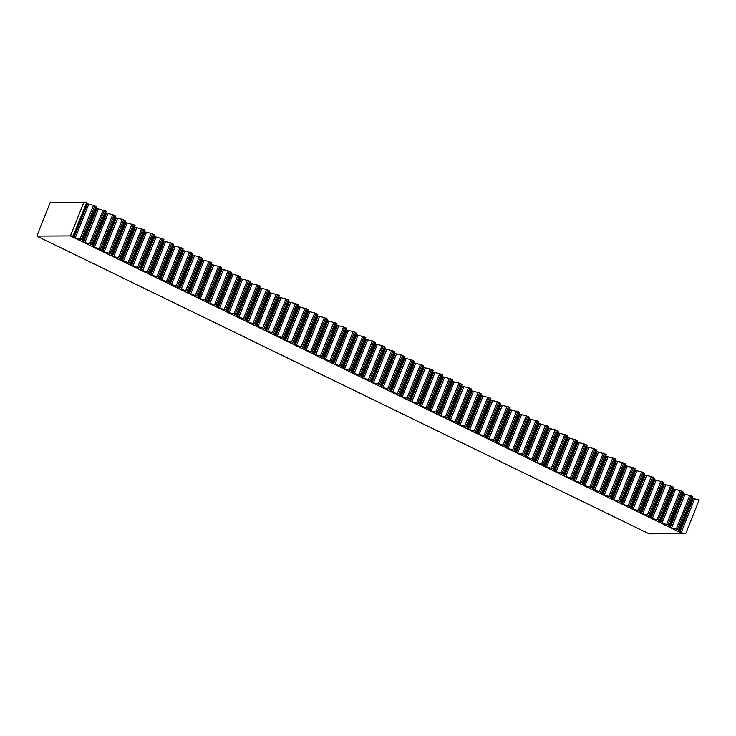 <?xml version="1.0" encoding="UTF-8"?>
<svg xmlns="http://www.w3.org/2000/svg" width="736" height="736" viewBox="0 0 736 736"><rect width="100%" height="100%" fill="white"/><g stroke="black" fill="none" stroke-linecap="round" stroke-linejoin="round"><path stroke-width="1.1" d="M36.8 236.081L70.417 235.906L682.704 533.637L649.088 533.821L36.8 236.081L50.287 202.372L86.912 202.179L72.68 236.854L73.306 237.314L86.425 203.403L88.624 204.498M73.306 237.314L70.417 235.906L83.904 202.198L70.417 235.906L73.434 235.888M82.929 241.988L73.894 237.599L81.319 239.494L83.085 240.516L82.294 241.528L82.929 241.988L96.057 208.095L98.247 209.171M105.671 212.787L107.861 213.854M102.166 251.344L93.132 246.956L101.697 249.403L102.322 249.872L101.54 250.875L102.166 251.344L115.294 217.442L117.484 218.528M111.78 256.018L102.746 251.629L110.17 253.524L111.946 254.546L111.154 255.548L111.78 256.018L124.908 222.125L127.098 223.201M134.522 226.817L136.712 227.884M144.136 231.49L146.335 232.558M140.631 270.048L131.597 265.659L140.162 268.116L140.797 268.576L140.006 269.578L140.631 270.048L153.769 236.155L155.949 237.231M163.374 240.847L165.572 241.914M159.868 279.404L150.834 275.016L158.258 276.911L160.034 277.932L159.243 278.935L159.868 279.404L172.997 245.502L175.186 246.588M169.482 284.078L160.457 279.689L169.022 282.146L169.648 282.606L168.857 283.618L169.482 284.078L182.62 250.185L184.8 251.261M192.225 254.877L194.424 255.944M188.72 293.434L179.685 289.046L187.11 290.941L188.885 291.962L188.094 292.965L188.72 293.434L201.857 259.532L204.038 260.618M198.343 298.108L189.308 293.719L197.874 296.176L198.499 296.636L197.708 297.648L198.343 298.108L211.471 264.215L213.661 265.291M221.085 268.907L223.275 269.974M217.58 307.464L208.546 303.076L215.97 304.971L217.736 305.992L216.954 306.995L217.58 307.464L230.708 273.562L232.898 274.648M227.194 312.138L218.16 307.749L226.725 310.206L227.36 310.666L226.568 311.668L227.194 312.138L240.322 278.245L242.512 279.321M249.936 282.937L252.126 284.004M259.55 287.61L261.749 288.678M256.045 326.177L247.011 321.779L255.576 324.236L256.211 324.696L255.42 325.698L256.045 326.177L269.174 292.275L271.363 293.351M278.788 296.967L280.986 298.034M275.282 335.524L266.248 331.136L273.672 333.031L275.448 334.052L274.657 335.055L275.282 335.524L288.411 301.622L290.6 302.708M284.896 340.207L275.871 335.809L284.436 338.266L285.062 338.726L284.271 339.738L284.896 340.207L298.034 306.305L300.214 307.39M307.639 310.997L309.838 312.064M304.134 349.554L295.099 345.166L302.524 347.061L304.299 348.082L303.508 349.085L304.134 349.554L317.262 315.661L319.452 316.738M313.757 354.237L304.722 349.839L313.288 352.296L313.913 352.756L313.122 353.768L313.757 354.237L326.885 320.335L329.075 321.42M336.499 325.027L338.689 326.094M332.985 363.584L323.96 359.196L331.384 361.091L333.15 362.112L332.368 363.115L332.985 363.584L346.122 329.691L348.303 330.768M342.608 368.267L333.574 363.869L342.139 366.326L342.764 366.786L341.973 367.798L342.608 368.267L355.736 334.365L357.926 335.45M365.35 339.057L367.54 340.124M374.964 343.73L377.163 344.798M371.459 382.297L362.425 377.899L370.99 380.356L371.625 380.816L370.834 381.818L371.459 382.297L384.588 348.395L386.777 349.48M394.202 353.087L396.391 354.154M390.696 391.644L381.662 387.256L389.086 389.151L390.853 390.172L390.071 391.175L390.696 391.644L403.825 357.751L406.014 358.828M400.31 396.327L391.276 391.929L399.841 394.386L400.476 394.846L399.685 395.867L400.31 396.327L413.448 362.425L415.628 363.51M423.053 367.117L425.252 368.184M419.548 405.674L410.513 401.286L419.078 403.742L419.713 404.202L418.922 405.205L419.548 405.674L432.676 371.781L434.866 372.858M429.171 410.357L420.136 405.959L428.702 408.416L429.327 408.876L428.545 409.888L429.171 410.357L442.299 376.455L444.489 377.54M451.913 381.147L454.103 382.214M448.399 419.704L439.374 415.316L447.939 417.772L448.564 418.232L447.782 419.235L448.399 419.704L461.536 385.811L463.717 386.888M458.022 424.387L448.988 419.989L457.553 422.446L458.178 422.906L457.396 423.918L458.022 424.387L471.15 390.485L473.34 391.57M480.764 395.177L482.954 396.244M490.378 399.85L492.577 400.918M486.873 438.417L477.839 434.019L486.404 436.476L487.039 436.936L486.248 437.948L486.873 438.417L500.002 404.515L502.191 405.6M509.616 409.207L511.805 410.274M519.23 413.89L521.428 414.948M515.724 452.447L506.69 448.049L515.255 450.506L515.89 450.975L515.099 451.978L515.724 452.447L528.853 418.545L531.042 419.63M538.467 423.237L540.666 424.304M548.09 427.92L550.28 428.978M544.576 466.477L535.55 462.079L544.116 464.536L544.741 465.005L543.959 466.008L544.576 466.477L557.713 432.575L559.894 433.66M567.318 437.267L569.517 438.334M576.941 441.95L579.131 443.017M573.436 480.507L564.402 476.109L572.967 478.566L573.592 479.035L572.81 480.038L573.436 480.507L586.564 446.605L588.754 447.69M583.05 485.18L574.016 480.792L581.44 482.687L583.216 483.708L582.424 484.711L583.05 485.18L596.178 451.288L598.368 452.364M605.792 455.98L607.991 457.047M615.406 460.653L617.605 461.72M611.901 499.21L602.876 494.822L610.291 496.717L612.067 497.738L611.285 498.741L611.901 499.21L625.039 465.318L627.219 466.394M634.644 470.01L636.842 471.077M631.138 508.567L622.104 504.178L630.669 506.626L631.304 507.095L630.513 508.098L631.138 508.567L644.267 474.665L646.456 475.75M640.762 513.24L631.727 508.852L639.152 510.747L640.918 511.768L640.136 512.771L640.762 513.24L653.89 479.348L656.08 480.424M663.504 484.04L665.694 485.107M659.99 522.597L650.964 518.208L658.38 520.104L660.155 521.125L659.373 522.128L659.99 522.597L673.127 488.695L675.308 489.78M669.613 527.27L660.578 522.882L668.003 524.777L669.769 525.798L668.987 526.801L669.613 527.27L682.741 493.378L684.931 494.454M692.355 498.07L694.545 499.137M73.894 237.599L87.372 203.89L93.49 205.326L96.572 206.807L83.094 240.506M83.085 240.516L96.572 206.807M92.543 246.67L83.508 242.273L96.996 208.564L105.561 211.02L106.186 211.49L91.917 246.192L92.543 246.67L105.671 212.768M83.508 242.273L89.626 243.708L92.708 245.189L106.186 211.48M93.132 246.956L106.61 213.247L112.728 214.673L115.81 216.163L102.322 249.881L115.81 216.163M102.746 251.629L116.233 217.92L122.351 219.356L125.424 220.846L111.946 254.536M121.394 260.7L112.369 256.303L125.847 222.594L134.412 225.05L135.047 225.51L120.768 260.231L121.394 260.7L134.532 226.798M112.369 256.303L118.478 257.738L121.56 259.219L135.047 225.51M131.017 265.374L121.983 260.986L135.47 227.277L144.035 229.724L144.661 230.193L130.382 264.914L131.017 265.374L144.146 231.472M121.983 260.986L128.101 262.412L131.174 263.902L144.661 230.193M131.597 265.659L145.084 231.95L151.202 233.386L154.275 234.876L140.797 268.566M140.797 268.576L154.275 234.867M150.254 274.73L141.22 270.333L154.698 236.624L163.263 239.08L163.898 239.54L149.62 274.27L150.254 274.73L163.383 240.828M141.22 270.333L147.338 271.768L150.411 273.249L163.898 239.54M150.834 275.016L164.321 241.307L170.439 242.733L173.512 244.232L160.025 277.941L173.512 244.223M160.457 279.689L173.935 245.98L180.053 247.416L183.135 248.897L169.648 282.596M169.648 282.606L183.135 248.897M179.106 288.76L170.071 284.363L183.558 250.654L192.124 253.11L192.749 253.57L178.48 288.291L179.106 288.76L192.234 254.858M170.071 284.363L176.189 285.798L179.262 287.279L192.749 253.57M179.685 289.046L193.172 255.337L199.29 256.763L202.363 258.262L188.876 291.971L202.363 258.253M189.308 293.719L202.786 260.01L208.904 261.446L211.986 262.927L198.508 296.626M198.499 296.636L211.986 262.927M207.957 302.79L198.922 298.393L212.41 264.684L220.975 267.14L221.6 267.61L207.331 302.321L207.957 302.79L221.085 268.888M198.922 298.393L205.04 299.828L208.122 301.309L221.6 267.6M208.546 303.076L222.024 269.367L228.142 270.793L231.224 272.283L217.736 306.001L231.224 272.283M218.16 307.749L231.647 274.04L237.765 275.476L240.838 276.957L227.36 310.656M236.808 316.82L227.783 312.423L241.261 278.714L249.826 281.17L250.452 281.64L236.182 316.36L236.808 316.82L249.946 282.918M227.783 312.423L233.892 313.858L236.974 315.348L250.452 281.63M246.431 321.494L237.397 317.106L250.875 283.397L258.299 285.292L260.075 286.313L245.796 321.034L246.431 321.494L259.56 287.592M237.397 317.106L243.515 318.532L246.588 320.022L260.075 286.313M247.011 321.779L260.498 288.07L266.616 289.506L269.689 290.996L256.211 324.686M256.211 324.696L269.689 290.987M265.668 330.85L256.634 326.453L270.112 292.744L278.677 295.2L279.312 295.67L265.034 330.39L265.668 330.85L278.797 296.948M256.634 326.453L262.752 327.888L265.825 329.378L279.312 295.67M266.248 331.136L279.735 297.427L285.853 298.853L288.926 300.343L275.439 334.061L288.926 300.343M275.871 335.809L289.349 302.1L295.467 303.536L298.54 305.026L285.062 338.716M285.062 338.726L298.54 305.017M294.52 344.88L285.485 340.483L298.963 306.774L307.528 309.23L308.163 309.7L293.885 344.42L294.52 344.88L307.648 310.978M285.485 340.483L291.603 341.918L294.676 343.408L308.163 309.7M295.099 345.166L308.586 311.457L314.704 312.892L317.777 314.382L304.29 348.091L317.777 314.373M304.722 349.839L318.2 316.13L324.318 317.566L327.4 319.047L313.913 352.746M313.913 352.756L327.4 319.047M323.371 358.91L314.336 354.522L327.824 320.804L336.389 323.26L337.014 323.739L322.745 358.441L323.371 358.91L336.499 325.008M314.336 354.522L320.454 355.948L323.536 357.438L337.014 323.73M323.96 359.196L337.438 325.487L343.556 326.922L346.638 328.403L333.141 362.121L346.638 328.403M333.574 363.869L347.061 330.16L353.17 331.596L356.252 333.077L342.774 366.776M342.764 366.786L356.252 333.077M352.222 372.94L343.188 368.552L356.675 334.843L365.24 337.29L365.866 337.769L351.596 372.471L352.222 372.94L365.36 339.038M343.188 368.552L349.306 369.978L352.388 371.468L365.866 337.76M361.845 377.614L352.811 373.226L366.289 339.517L373.713 341.412L375.489 342.433L361.21 377.154L361.845 377.614L374.974 343.721M352.811 373.226L358.929 374.661L362.002 376.142L375.489 342.433M362.425 377.899L375.912 344.19L382.03 345.626L385.103 347.116L371.625 380.806M371.625 380.816L385.103 347.107M381.082 386.97L372.048 382.582L385.526 348.873L394.091 351.32L394.726 351.79L380.448 386.51L381.082 386.97L394.211 353.068M372.048 382.582L378.166 384.008L381.239 385.498L394.726 351.79M381.662 387.256L395.149 353.547L401.258 354.982L404.34 356.463L390.853 390.181L404.34 356.463M391.276 391.929L404.763 358.22L410.881 359.656L413.954 361.146L400.476 394.836M400.476 394.846L413.954 361.137M409.934 401L400.899 396.612L414.377 362.903L422.942 365.35L423.577 365.82L409.299 400.54L409.934 401L423.062 367.098M400.899 396.612L407.017 398.038L410.09 399.528L423.577 365.82M410.513 401.286L424 367.577L430.118 369.012L433.191 370.502L419.704 404.211L433.191 370.493M420.136 405.959L433.614 372.25L439.732 373.686L442.814 375.167L429.327 408.866M429.327 408.876L442.814 375.167M438.785 415.03L429.75 410.642L443.238 376.933L450.662 378.828L452.428 379.85L438.159 414.561L438.785 415.03L451.913 381.128M429.75 410.642L435.868 412.068L438.95 413.558L452.428 379.85M439.374 415.316L452.852 381.607L458.97 383.042L462.042 384.532L448.555 418.241L462.042 384.523M448.988 419.989L462.466 386.28L468.584 387.716L471.666 389.197L458.188 422.896M458.178 422.906L471.666 389.197M467.636 429.06L458.602 424.672L472.089 390.963L479.513 392.858L481.28 393.889L467.01 428.591L467.636 429.06L480.764 395.158M458.602 424.672L464.72 426.098L467.802 427.588L481.28 393.88M477.259 433.734L468.225 429.346L481.703 395.637L490.268 398.093L490.903 398.553L476.624 433.274L477.259 433.734L490.388 399.841M468.225 429.346L474.343 430.781L477.416 432.262L490.903 398.553M477.839 434.019L491.326 400.31L497.444 401.746L500.517 403.236L487.039 436.926M487.039 436.936L500.517 403.227M496.487 443.09L487.462 438.702L500.94 404.993L508.364 406.888L510.14 407.91L495.862 442.63L496.487 443.09L509.625 409.188M487.462 438.702L493.571 440.128L496.653 441.618L510.14 407.91M506.11 447.773L497.076 443.376L510.563 409.667L519.128 412.123L519.754 412.583L505.476 447.304L506.11 447.773L519.239 413.871M497.076 443.376L503.194 444.811L506.267 446.292L519.754 412.583M506.69 448.049L520.177 414.34L526.295 415.776L529.368 417.266L515.89 450.956M515.89 450.975L529.368 417.257M525.348 457.12L516.313 452.732L529.791 419.023L537.216 420.918L538.991 421.94L524.713 456.66L525.348 457.12L538.476 423.218M516.313 452.732L522.431 454.158L525.504 455.648L538.991 421.94M534.962 461.803L525.927 457.406L539.414 423.697L547.98 426.153L548.605 426.622L534.336 461.325L534.962 461.803L548.09 427.901M525.927 457.406L532.045 458.841L535.127 460.322L548.605 426.613M535.55 462.079L549.028 428.37L555.146 429.806L558.228 431.296L544.741 464.986M544.741 465.005L558.228 431.296M554.199 471.15L545.164 466.762L558.652 433.053L566.067 434.948L567.842 435.97L553.564 470.69L554.199 471.15L567.327 437.248M545.164 466.762L551.282 468.197L554.355 469.678L567.842 435.97M563.813 475.833L554.778 471.436L568.266 437.727L576.831 440.183L577.456 440.652L563.187 475.355L563.813 475.833L576.95 441.931M554.778 471.436L560.896 472.871L563.978 474.352L577.456 440.643M564.402 476.109L577.88 442.4L583.998 443.836L587.08 445.326L573.602 479.016M573.592 479.035L587.08 445.326M574.016 480.792L587.503 447.083L593.621 448.518L596.694 450.009L583.216 483.699L596.694 450M592.673 489.863L583.639 485.466L597.117 451.757L605.682 454.213L606.317 454.673L592.038 489.394L592.673 489.863L605.802 455.961M583.639 485.466L589.757 486.901L592.83 488.382L606.317 454.673M602.287 494.537L593.253 490.148L606.74 456.43L615.305 458.887L615.931 459.356L601.662 494.068L602.287 494.537L615.416 460.635M593.253 490.148L599.371 491.574L602.453 493.065L615.931 459.356M602.876 494.822L616.354 461.113L622.472 462.548L625.545 464.039L612.067 497.729L625.545 464.03M621.524 503.893L612.49 499.496L625.968 465.787L634.533 468.243L635.168 468.703L620.89 503.424L621.524 503.893L634.653 469.991M612.49 499.496L618.608 500.931L621.681 502.412L635.168 468.703M622.104 504.178L635.591 470.47L641.709 471.896L644.782 473.395L631.295 507.104L644.782 473.386M631.727 508.852L645.205 475.143L651.323 476.578L654.405 478.06L640.918 511.759L654.405 478.06M650.376 517.923L641.341 513.526L654.828 479.817L663.394 482.273L664.019 482.733L649.75 517.445L650.376 517.923L663.504 484.021M641.341 513.526L647.459 514.961L650.541 516.442L664.019 482.733M650.964 518.208L664.442 484.5L670.56 485.926L673.633 487.425L660.146 521.134L673.633 487.416M660.578 522.882L674.056 489.173L680.174 490.608L683.256 492.09L669.778 525.789L683.256 492.09M679.227 531.953L670.192 527.556L683.68 493.847L692.245 496.303L692.87 496.772L678.601 531.484L679.227 531.953L692.355 498.051M670.192 527.556L676.31 528.991L679.392 530.472L692.87 496.763M685.713 533.628L682.704 533.637L679.816 532.238L693.294 498.53L699.2 499.919L685.713 533.628L681.122 532.698L694.6 498.99M679.816 532.238L681.122 532.698M75.201 238.068L88.679 204.36M80.012 239.034L93.49 205.326M81.319 239.494L94.797 205.786M82.46 240.056L95.938 206.347M84.815 242.742L98.302 209.033M89.626 243.708L103.114 209.999M90.933 244.177L104.42 210.468M92.074 244.729L105.561 211.02M94.438 247.416L107.916 213.707M99.25 248.382L112.728 214.673M100.556 248.851L114.034 215.142M101.697 249.403L115.175 215.694M104.052 252.098L117.539 218.39M108.864 253.064L122.351 219.356M110.17 253.524L123.657 219.816M111.311 254.086L124.798 220.377M113.675 256.772L127.153 223.063M118.478 257.738L131.965 224.029M119.784 258.207L133.271 224.498M120.934 258.759L134.412 225.05M123.289 261.446L136.776 227.737M128.101 262.412L141.579 228.703M129.407 262.881L142.885 229.172M130.548 263.442L144.035 229.724M132.903 266.128L146.39 232.42M137.715 267.094L151.202 233.386M139.021 267.564L152.508 233.846M140.162 268.116L153.649 234.407M142.526 270.802L156.004 237.093M147.338 271.768L160.816 238.059M148.644 272.237L162.122 238.528M149.785 272.789L163.263 239.08M152.14 275.476L165.628 241.767M156.952 276.442L170.439 242.733M158.258 276.911L171.746 243.202M159.399 277.472L172.886 243.763M161.764 280.158L175.242 246.45M166.575 281.124L180.053 247.416M167.882 281.594L181.36 247.885M169.022 282.146L182.5 248.437M171.378 284.832L184.865 251.123M176.189 285.798L189.667 252.089M177.496 286.267L190.974 252.558M178.636 286.819L192.124 253.11M180.992 289.515L194.479 255.797M185.803 290.472L199.29 256.763M187.11 290.941L200.597 257.232M188.25 291.502L201.738 257.793M190.615 294.188L204.093 260.48M195.426 295.154L208.904 261.446M196.733 295.624L210.211 261.915M197.874 296.176L211.352 262.467M200.229 298.862L213.716 265.153M205.04 299.828L218.528 266.119M206.347 300.297L219.834 266.588M207.488 300.849L220.975 267.14M209.852 303.545L223.33 269.827M214.664 304.502L228.142 270.793M215.97 304.971L229.448 271.262M217.111 305.532L230.589 271.823M219.466 308.218L232.953 274.51M224.278 309.184L237.765 275.476M225.584 309.654L239.071 275.945M226.725 310.206L240.212 276.497M229.089 312.892L242.567 279.183M233.892 313.858L247.379 280.149M235.198 314.327L248.685 280.618M236.348 314.879L249.826 281.17M238.703 317.575L252.181 283.866M243.515 318.532L256.993 284.823M244.821 319.001L258.299 285.292M245.962 319.562L259.44 285.853M248.317 322.248L261.804 288.54M253.129 323.214L266.616 289.506M254.435 323.684L267.922 289.975M255.576 324.236L269.063 290.527M257.94 326.922L271.418 293.213M262.752 327.888L276.23 294.179M264.058 328.357L277.536 294.648M265.199 328.909L278.677 295.2M267.554 331.605L281.042 297.896M272.366 332.571L285.853 298.853M273.672 333.031L287.16 299.322M274.813 333.592L288.3 299.883M277.178 336.278L290.656 302.57M281.98 337.244L295.467 303.536M283.286 337.714L296.774 304.005M284.436 338.266L297.914 304.557M286.792 340.952L300.27 307.243M291.603 341.918L305.081 308.209M292.91 342.387L306.388 308.678M294.05 342.939L307.528 309.23M296.406 345.635L309.893 311.926M301.217 346.601L314.704 312.892M302.524 347.061L316.011 313.352M303.664 347.622L317.152 313.913M306.029 350.308L319.507 316.6M310.84 351.274L324.318 317.566M312.147 351.744L325.625 318.035M313.288 352.296L326.766 318.587M315.643 354.982L329.13 321.273M320.454 355.948L333.942 322.239M321.761 356.417L335.248 322.708M322.902 356.969L336.389 323.26M325.266 359.665L338.744 325.956M330.078 360.631L343.556 326.922M331.384 361.091L344.862 327.382M332.525 361.652L346.003 327.943M334.88 364.338L348.367 330.63M339.692 365.304L353.17 331.596M340.998 365.774L354.476 332.065M342.139 366.326L355.626 332.617M344.494 369.012L357.981 335.303M349.306 369.978L362.793 336.269M350.612 370.447L364.099 336.738M351.753 370.999L365.24 337.29M354.117 373.695L367.595 339.986M358.929 374.661L372.407 340.952M360.235 375.121L373.713 341.412M361.376 375.682L374.854 341.973M363.731 378.368L377.218 344.66M368.543 379.334L382.03 345.626M369.849 379.804L383.336 346.095M370.99 380.356L384.477 346.647M373.354 383.042L386.832 349.333M378.166 384.008L391.644 350.299M379.472 384.477L392.95 350.768M380.613 385.029L394.091 351.32M382.968 387.725L396.456 354.016M387.78 388.691L401.258 354.982M389.086 389.151L402.564 355.442M390.227 389.712L403.714 356.003M392.582 392.398L406.07 358.69M397.394 393.364L410.881 359.656M398.7 393.834L412.188 360.125M399.841 394.386L413.328 360.677M402.206 397.072L415.684 363.363M407.017 398.038L420.495 364.329M408.324 398.507L421.802 364.798M409.464 399.068L422.942 365.35M411.82 401.755L425.307 368.046M416.631 402.721L430.118 369.012M417.938 403.19L431.425 369.472M419.078 403.742L432.566 370.033M421.443 406.428L434.921 372.72M426.254 407.394L439.732 373.686M427.561 407.864L441.039 374.155M428.702 408.416L442.18 374.707M431.057 411.102L444.544 377.393M435.868 412.068L449.356 378.359M437.175 412.537L450.662 378.828M438.316 413.098L451.803 379.39M440.68 415.785L454.158 382.076M445.482 416.751L458.97 383.042M446.789 417.22L460.276 383.511M447.939 417.772L461.417 384.063M450.294 420.458L463.772 386.75M455.106 421.424L468.584 387.716M456.412 421.894L469.89 388.185M457.553 422.446L471.031 388.737M459.908 425.141L473.395 391.423M464.72 426.098L478.207 392.389M466.026 426.567L479.513 392.858M467.167 427.128L480.654 393.42M469.531 429.815L483.009 396.106M474.343 430.781L487.821 397.072M475.649 431.25L489.127 397.541M476.79 431.802L490.268 398.093M479.145 434.488L492.632 400.78M483.957 435.454L497.444 401.746M485.263 435.924L498.75 402.215M486.404 436.476L499.891 402.767M488.768 439.171L502.246 405.462M493.571 440.128L507.058 406.419M494.877 440.597L508.364 406.888M496.027 441.158L509.505 407.45M498.382 443.845L511.87 410.136M503.194 444.811L516.672 411.102M504.5 445.28L517.978 411.571M505.641 445.832L519.128 412.123M507.996 448.518L521.484 414.81M512.808 449.484L526.295 415.776M514.114 449.954L527.602 416.245M515.255 450.506L528.742 416.797M517.62 453.201L531.098 419.492M522.431 454.158L535.909 420.449M523.738 454.627L537.216 420.918M524.878 455.188L538.356 421.48M527.234 457.875L540.721 424.166M532.045 458.841L545.532 425.132M533.352 459.31L546.839 425.601M534.492 459.862L547.98 426.153M536.857 462.548L550.335 428.84M541.668 463.514L555.146 429.806M542.975 463.984L556.453 430.275M544.116 464.536L557.594 430.827M546.471 467.231L559.958 433.522M551.282 468.197L564.76 434.479M552.589 468.657L566.067 434.948M553.73 469.218L567.217 435.51M556.085 471.905L569.572 438.196M560.896 472.871L574.384 439.162M562.203 473.34L575.69 439.631M563.344 473.892L576.831 440.183M565.708 476.578L579.186 442.87M570.52 477.544L583.998 443.836M571.826 478.014L585.304 444.305M572.967 478.566L586.445 444.857M575.322 481.261L588.809 447.552M580.134 482.227L593.621 448.518M581.44 482.687L594.927 448.978M582.581 483.248L596.068 449.54M584.945 485.935L598.423 452.226M589.757 486.901L603.235 453.192M591.063 487.37L604.541 453.661M592.204 487.922L605.682 454.213M594.559 490.608L608.046 456.9M599.371 491.574L612.849 457.866M600.677 492.044L614.155 458.335M601.818 492.596L615.305 458.887M604.182 495.291L617.66 461.582M608.985 496.257L622.472 462.548M610.291 496.717L623.778 463.008M611.441 497.278L624.919 463.57M613.796 499.965L627.274 466.256M618.608 500.931L632.086 467.222M619.914 501.4L633.392 467.691M621.055 501.952L634.533 468.243M623.41 504.638L636.898 470.93M628.222 505.604L641.709 471.896M629.528 506.074L643.016 472.365M630.669 506.626L644.156 472.917M633.034 509.321L646.512 475.612M637.845 510.287L651.323 476.578M639.152 510.747L652.63 477.038M640.292 511.308L653.77 477.6M642.648 513.995L656.135 480.286M647.459 514.961L660.946 481.252M648.766 515.43L662.253 481.721M649.906 515.982L663.394 482.273M652.271 518.668L665.749 484.96M657.073 519.634L670.56 485.926M658.38 520.104L671.867 486.395M659.53 520.665L673.008 486.947M661.885 523.351L675.363 489.642M666.696 524.317L680.174 490.608M668.003 524.777L681.481 491.068M669.144 525.338L682.622 491.63M671.499 528.025L684.986 494.316M676.31 528.991L689.798 495.282M677.617 529.46L691.104 495.751M678.758 530.012L692.245 496.303M111.946 254.546L125.424 220.837M227.36 310.666L240.838 276.957"/></g></svg>
